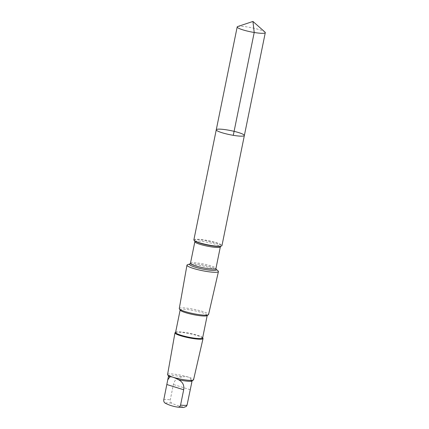 <?xml version="1.0" encoding="UTF-8"?>
<svg xmlns="http://www.w3.org/2000/svg" width="429" height="429" viewBox="0 0 429 429"><rect width="100%" height="100%" fill="white"/><g stroke="black" fill="none" stroke-linecap="round" stroke-linejoin="round"><path stroke-width="0.32" stroke-dasharray="2.15 1.61" d="M244.364 135.505A14.339 2.097 11.5 0 0 235.757 131.762A14.339 2.097 11.5 0 0 220.184 129.15A14.339 2.097 11.5 0 0 216.264 129.789M237.72 26.528A14.339 2.097 -168.5 0 1 241.109 26.303A14.339 2.097 -168.5 0 1 255.035 28.502A14.339 2.097 -168.5 0 1 264.961 32.068M168.624 376.217A12.023 1.759 -168.5 0 1 168.549 375.938A12.023 1.759 -168.5 0 1 171.831 375.402A12.023 1.759 -168.5 0 1 182.073 376.909C187.328 376.228 190.283 377.145 190.932 379.66A12.023 1.759 -168.5 0 1 192.112 380.732A12.023 1.759 -168.5 0 1 191.929 380.957M186.352 406.424L184.245 407.067C180.035 406.494 175.949 405.223 171.997 403.26C170.704 402.633 170.131 401.485 170.275 399.817L173.396 384.486C174.512 379.922 177.402 377.397 182.073 376.909M193.87 239.87A14.334 2.097 -168.5 0 1 197.79 239.232A14.334 2.097 -168.5 0 1 213.363 241.843A14.334 2.097 -168.5 0 1 221.965 245.586M187.612 264.677A16.055 2.343 -168.5 0 1 191.355 264.446A16.055 2.343 -168.5 0 1 206.88 266.886A16.055 2.343 -168.5 0 1 218.034 270.871M179.274 308.558A14.945 2.183 -168.5 0 1 183.36 307.883A14.945 2.183 -168.5 0 1 199.619 310.612A14.945 2.183 -168.5 0 1 208.564 314.516M180.255 310.205A13.803 2.016 -168.5 0 1 180.169 309.883A13.803 2.016 -168.5 0 1 183.944 309.266A13.803 2.016 -168.5 0 1 198.938 311.781A13.803 2.016 -168.5 0 1 207.223 315.385A13.803 2.016 -168.5 0 1 207.014 315.647M175.579 332.448A13.803 2.016 -168.5 0 1 175.783 332.185A13.803 2.016 -168.5 0 1 179.349 331.832A13.803 2.016 -168.5 0 1 193.409 334.105A13.803 2.016 -168.5 0 1 202.542 337.628A13.803 2.016 -168.5 0 1 202.633 337.95M175.182 332.577A14.323 2.091 -168.5 0 1 178.882 332.207A14.323 2.091 -168.5 0 1 193.468 334.566A14.323 2.091 -168.5 0 1 202.944 338.224M167.583 374.506A13.256 1.936 -168.5 0 1 171.209 373.911A13.256 1.936 -168.5 0 1 185.628 376.33A13.256 1.936 -168.5 0 1 193.559 379.788M190.932 379.66L191.355 384.427M163.765 399.871A12.023 1.759 -168.5 0 1 170.275 399.817M165.481 403.314A9.572 1.4 -168.5 0 1 168.104 402.858A9.572 1.4 -168.5 0 1 171.997 403.26M194.718 240.905L194.75 240.932A13.717 2.006 -168.5 0 1 198.155 239.731A13.717 2.006 -168.5 0 1 214.613 242.653A13.717 2.006 -168.5 0 1 220.737 246.219L220.779 246.208M194.863 241.677A13.004 1.898 -168.5 0 1 198.418 241.103A13.004 1.898 -168.5 0 1 212.543 243.468A13.004 1.898 -168.5 0 1 220.345 246.863M190.471 263.261A13.004 1.898 -168.5 0 1 194.026 262.682A13.004 1.898 -168.5 0 1 208.151 265.052A13.004 1.898 -168.5 0 1 215.953 268.447M190.079 263.905L190.036 263.921A13.717 2.006 -168.5 0 1 190.079 263.905A13.717 2.006 -168.5 0 1 193.281 263.706A13.717 2.006 -168.5 0 1 206.537 265.792A13.717 2.006 -168.5 0 1 216.066 269.192A13.717 2.006 -168.5 0 1 216.098 269.224L216.066 269.192M184.245 407.067A9.572 1.4 -168.5 0 1 177.729 407.121M190.197 389.704L173.396 384.486"/><path stroke-width="0.64" d="M244.364 135.505L221.965 245.586A14.334 2.097 -168.5 0 1 221.391 246.015A14.334 2.097 -168.5 0 1 207.502 244.782A14.334 2.097 -168.5 0 1 194.23 240.487A14.334 2.097 -168.5 0 1 193.87 239.87L216.264 129.789A14.339 2.097 11.5 0 0 229.896 134.701A14.339 2.097 11.5 0 0 244.364 135.505A14.339 2.097 11.5 0 0 235.757 131.762A14.339 2.097 11.5 0 0 220.184 129.15A14.339 2.097 11.5 0 0 216.264 129.789A14.339 2.097 11.5 0 0 229.896 134.701A14.339 2.097 11.5 0 0 244.364 135.505L265.288 32.658A14.339 2.097 -168.5 0 1 261.368 33.296A14.339 2.097 -168.5 0 1 245.79 30.69A14.339 2.097 -168.5 0 1 237.189 26.941A14.339 2.097 -168.5 0 1 237.72 26.528L252.938 21.45L264.961 32.068A14.339 2.097 -168.5 0 1 265.288 32.658M169.723 377.011L167.734 379.922L163.765 399.871C163.61 401.528 164.184 402.675 165.481 403.314C169.412 405.271 173.498 406.536 177.729 407.121L183.542 407.518L186.352 406.424L187.076 405.04A12.023 1.759 -168.5 0 1 180.566 405.089L183.682 389.757C184.406 385.296 182.706 381.966 178.582 379.762C173.97 377.279 171.015 376.362 169.723 377.011A12.023 1.759 -168.5 0 1 168.624 376.217L167.669 374.807A13.256 1.936 -168.5 0 1 167.583 374.506L174.968 332.856A14.323 2.091 -168.5 0 1 175.182 332.577L175.606 332.298M216.066 269.192L218.034 270.871A16.055 2.343 -168.5 0 1 218.436 271.573A16.055 2.343 -168.5 0 1 202.236 270.661A16.055 2.343 -168.5 0 1 186.964 265.17A16.055 2.343 -168.5 0 1 187.612 264.677L190.036 263.921A13.717 2.006 -168.5 0 0 202.568 269.015A13.717 2.006 -168.5 0 0 216.098 269.224L215.953 268.447A13.004 1.898 -168.5 0 1 202.831 267.717A13.004 1.898 -168.5 0 1 190.471 263.261L194.863 241.677L194.712 240.894M218.436 271.573L208.564 314.516A14.945 2.183 -168.5 0 1 208.338 314.789A14.945 2.183 -168.5 0 1 193.484 313.669A14.945 2.183 -168.5 0 1 179.37 308.896A14.945 2.183 -168.5 0 1 179.274 308.558L186.964 265.17M208.338 314.789L207.014 315.647A13.803 2.016 -168.5 0 1 193.291 314.613A13.803 2.016 -168.5 0 1 180.255 310.205L179.37 308.896M207.191 315.535L202.633 337.95A13.803 2.016 -168.5 0 1 188.701 337.173A13.803 2.016 -168.5 0 1 175.579 332.448L180.137 310.028M202.66 337.805L202.944 338.224A14.323 2.091 -168.5 0 1 203.035 338.567A14.323 2.091 -168.5 0 1 188.583 337.752A14.323 2.091 -168.5 0 1 174.968 332.856M203.035 338.567L193.559 379.788A13.256 1.936 -168.5 0 1 193.361 380.035A13.256 1.936 -168.5 0 1 180.185 379.038A13.256 1.936 -168.5 0 1 167.669 374.807M193.361 380.035L191.929 380.957A12.023 1.759 -168.5 0 1 178.582 379.762M191.355 384.427L187.076 405.04M177.729 407.121C179.113 407.319 180.057 406.644 180.566 405.089M233.285 135.328L254.209 32.481L252.938 21.45M221.391 246.015L220.737 246.219A13.717 2.006 -168.5 0 1 207.448 245.039A13.717 2.006 -168.5 0 1 194.75 240.932L194.23 240.487M215.953 268.447L220.345 246.863A13.004 1.898 -168.5 0 1 207.223 246.133A13.004 1.898 -168.5 0 1 194.863 241.677M183.682 389.757L166.881 384.54M216.264 129.789L237.189 26.941M167.782 379.681L168.522 376.067M220.345 246.863L220.79 246.203M190.079 263.905L190.471 263.261M191.296 384.716L192.085 380.861"/></g></svg>
